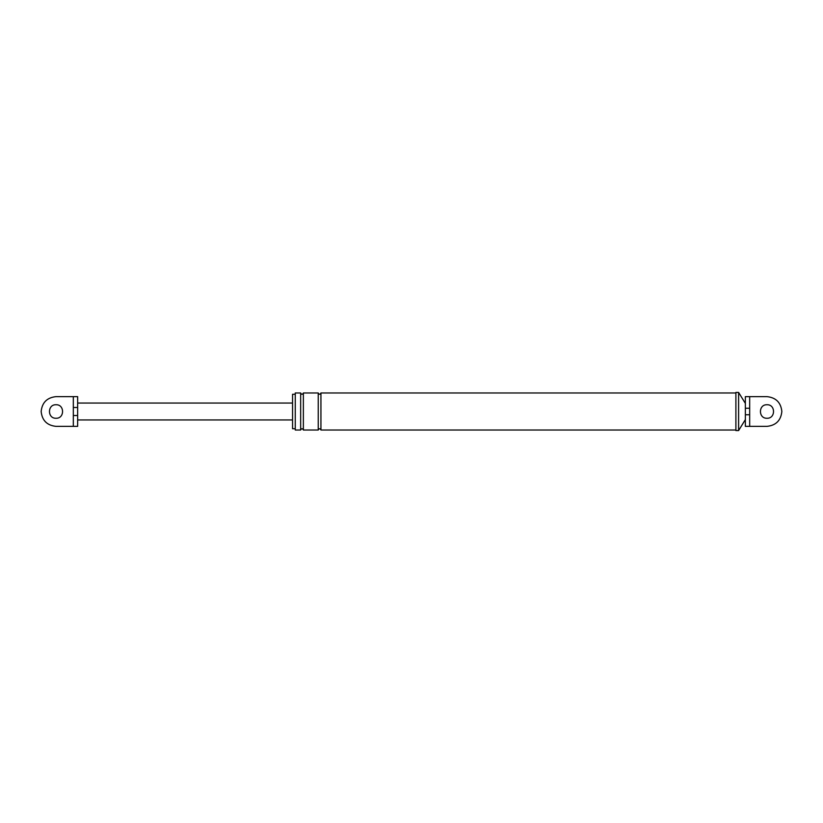 <?xml version="1.0" encoding="UTF-8"?>
<svg xmlns="http://www.w3.org/2000/svg" width="823" height="823" viewBox="0 0 823 823"><rect width="100%" height="100%" fill="white"/><g stroke="black" fill="none" stroke-linecap="round" stroke-linejoin="round"><path stroke-width="1.23" d="M73.319 426.365L73.319 415.512L77.64 415.512L77.64 426.365L56.015 426.365C47.055 425.419 42.096 420.471 41.15 411.5C42.096 402.529 47.055 397.581 56.015 396.635L77.64 396.635L77.64 407.488L73.319 407.488L73.319 396.635M77.64 415.512L77.64 407.488M56.015 404.741C64.729 404.371 64.729 418.629 56.015 418.259C47.302 418.629 47.302 404.371 56.015 404.741C47.302 404.371 47.302 418.629 56.015 418.259M292.556 403.054L77.64 403.054M292.556 419.946L77.64 419.946M749.681 408.259L749.681 426.365L766.985 426.365C775.945 425.419 780.904 420.471 781.85 411.5C780.904 402.529 775.945 397.581 766.985 396.635C775.945 397.581 780.904 402.529 781.85 411.5C780.904 420.471 775.945 425.419 766.985 426.365L745.36 426.365L745.36 396.635L749.681 396.635L749.681 408.259L745.36 408.259M766.985 418.259C775.698 418.629 775.698 404.371 766.985 404.741C775.698 404.371 775.698 418.629 766.985 418.259C758.271 418.629 758.271 404.371 766.985 404.741M749.681 414.741L745.36 414.741M295.262 428.732L292.556 428.732L292.556 394.268L295.262 394.268M295.262 430.018L295.262 392.983L300.662 392.983L300.662 430.018L295.262 430.018M735.896 430.563L735.896 392.437L738.601 392.437L738.601 430.563L735.896 430.563M766.985 396.635L749.681 396.635L766.985 396.635M745.36 419.607L738.601 430.563M745.36 403.393L738.601 392.437M735.896 430.018L320.939 430.018L320.939 392.983C320.034 394.721 319.139 394.721 318.234 392.983L303.368 392.983C302.463 394.721 301.568 394.721 300.662 392.983M735.896 392.983L320.939 392.983M320.939 430.018C320.034 428.279 319.139 428.279 318.234 430.018L318.234 392.983M318.234 430.018L303.368 430.018L303.368 392.983M303.368 430.018C302.463 428.279 301.568 428.279 300.662 430.018M73.319 415.512L73.319 407.488"/></g></svg>

